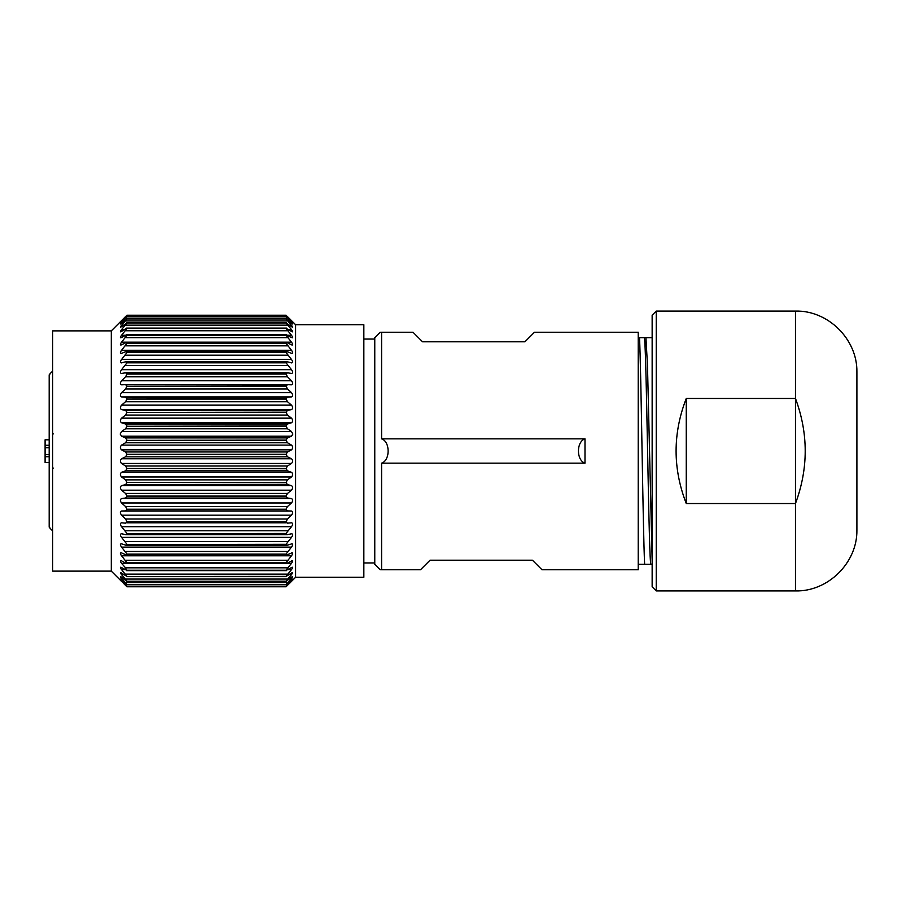 <?xml version="1.0" encoding="UTF-8"?>
<svg xmlns="http://www.w3.org/2000/svg" width="902" height="902" viewBox="0 0 902 902"><rect width="100%" height="100%" fill="white"/><g stroke="black" fill="none" stroke-linecap="round" stroke-linejoin="round"><path stroke-width="1.35" d="M652.146 559.736L647.478 365.445L645.933 337.698L652.304 337.698M381.591 463.154L584.992 463.154L584.992 438.846L381.591 438.846C390.273 441.585 390.352 460.336 381.591 463.154L381.591 569.76C379.798 569.76 379.798 569.76 381.591 569.76L420.49 569.76L430.051 560.21L532.428 560.21L541.989 569.76L638.221 569.76L638.221 337.698L644.175 337.698C646.452 331.023 648.718 570.955 650.996 564.302L651.075 564.235M644.242 337.765L645.888 337.698M381.591 438.846L381.591 332.24C379.798 332.24 379.798 332.24 381.591 332.24L412.992 332.24L422.542 341.79L524.919 341.79L534.48 332.24L638.221 332.24L638.221 337.698M363.844 562.938L374.77 562.938L374.77 339.062L363.844 339.062M380.238 332.229L374.77 337.698L374.77 339.062M374.77 562.938L374.77 564.302L380.238 569.771M639.518 337.698C641.221 372.988 642.912 528.922 644.626 564.302L652.146 564.302M644.626 564.302L638.221 564.302M584.992 463.154C576.31 460.415 576.22 441.664 584.992 438.846M656.239 590.923L656.239 311.077L652.146 315.17L652.146 586.83L656.239 590.923L795.474 590.923C828.047 591.746 857.362 562.758 856.9 530.173L856.9 371.827C857.362 339.242 828.059 310.254 795.474 311.077L795.474 398.458L686.264 398.458C672.7 433.49 672.7 468.51 686.264 503.541L795.474 503.541C808.451 468.51 808.451 433.49 795.474 398.458L795.474 590.923M686.264 398.458L686.264 503.541M111.307 571.124L111.307 330.876L52.609 330.876L52.609 571.124L111.307 571.124L121.567 581.384C119.989 579.783 119.989 579.738 121.567 581.249L125.525 585.094M127.002 440.075L125.525 437.91L121.567 436.207L120.18 434.042L121.567 431.528L125.525 428.8L127.002 426.263L286.035 426.263L287.512 428.8L291.47 431.528L292.857 434.042L291.47 436.207L287.512 437.91L286.035 440.075L127.002 440.368L286.035 440.368L287.512 442.769L291.47 445.103C293.049 446.704 293.049 448.271 291.47 449.839L287.512 451.958L286.035 454.292L127.002 454.292L286.035 454.574L287.512 456.829L291.47 458.757C293.049 460.178 293.049 461.756 291.47 463.47L287.512 465.996L286.035 468.465L127.002 468.465L286.035 468.747L287.512 470.833L291.47 472.321C293.049 473.561 293.049 475.106 291.47 476.966L287.512 479.864L286.035 482.446L127.002 482.446L286.035 482.728L287.512 484.611L291.47 485.648C293.049 486.697 293.049 488.207 291.47 490.181L287.512 493.428L286.035 496.089L127.002 496.089L286.035 496.359L287.512 498.028L291.47 498.592C293.049 499.437 293.049 500.892 291.47 502.966L287.512 506.518L286.035 509.235L127.002 509.235L286.035 509.495L287.512 510.915L291.47 511.017C293.049 511.648 293.049 513.035 291.47 515.177L287.512 519L286.035 521.739L127.002 521.739L286.035 521.987L287.512 523.16L291.47 522.788C293.049 523.194 293.049 524.49 291.47 526.689L286.035 533.477L127.002 533.702L286.035 533.702L287.512 534.615L291.876 533.747M127.002 425.992L125.525 424.008L121.567 422.756C119.989 421.606 119.989 420.073 121.567 418.156L125.525 415.067L127.002 412.44L286.035 412.44L287.512 415.067L291.47 418.156C293.049 420.028 293.049 421.561 291.47 422.756L287.512 424.008L286.035 425.992L127.002 426.263M127.002 412.169L125.525 410.399L121.567 409.598C119.989 408.662 119.989 407.174 121.567 405.145L125.525 401.74L127.002 399.045L286.035 399.045L287.512 401.74L291.47 405.145C293.049 407.129 293.049 408.617 291.47 409.598L287.512 410.399L286.035 412.169L127.002 412.44M127.002 398.774L125.525 397.23L121.567 396.903C119.989 396.181 119.989 394.749 121.567 392.641L125.525 388.942L127.002 386.203L286.035 386.203L287.512 388.942L291.47 392.641C293.049 394.715 293.049 396.136 291.47 396.903L287.512 397.23L286.035 398.774L127.002 399.045M127.002 385.955L125.525 384.658L121.567 384.804C119.989 384.297 119.989 382.955 121.567 380.768L125.525 376.822L127.002 374.082L286.035 374.082L287.512 376.822L291.47 380.768C293.049 382.91 293.049 384.252 291.47 384.804L287.512 384.658L286.035 385.955L127.002 386.203M127.002 373.845L125.525 372.808L121.567 373.417C119.989 373.146 119.989 371.895 121.567 369.673L127.002 362.807L286.035 362.807L291.47 369.673C293.049 371.849 293.049 373.101 291.47 373.417L287.512 372.808L286.035 373.845L127.002 374.082M127.002 362.593L125.525 361.815L121.567 362.886C119.989 362.841 119.989 361.702 121.567 359.458L127.002 352.49L286.035 352.49L291.47 359.458C293.049 361.668 293.049 362.807 291.47 362.886L287.512 361.815L286.035 362.593L127.002 362.807M125.525 351.803L127.002 352.299L125.525 351.803L121.567 353.325C119.989 353.505 119.989 352.49 121.567 350.258L127.002 343.256L286.035 343.256L291.47 350.258C293.049 352.457 293.049 353.471 291.47 353.325L287.512 351.803L127.002 352.49M121.567 353.325L120.891 353.426M125.525 342.873L127.002 343.087L125.525 342.873L121.567 344.835C119.989 345.24 119.989 344.35 121.567 342.162L127.002 335.206L286.035 335.206L291.47 342.162C293.049 344.327 293.049 345.218 291.47 344.835L287.512 342.873L127.002 343.256M121.567 344.835L120.744 345.015M126.584 334.721L121.567 337.506C119.989 338.137 119.989 337.382 121.567 335.251L127.002 328.418L286.035 328.418L291.47 335.251C293.049 337.359 293.049 338.115 291.47 337.506L286.035 335.048L127.002 335.206M121.567 337.506L120.631 337.788M126.72 328.091L121.567 331.417C119.989 332.263 119.989 331.665 121.567 329.613L127.002 322.972L286.035 322.972L291.47 329.613C293.049 331.643 293.049 332.252 291.47 331.417L286.035 328.294L127.002 328.418M121.567 331.417L120.53 331.835M127.002 322.882L121.567 326.637C119.989 327.697 119.989 327.246 121.567 325.306L127.002 318.936L286.035 318.936L291.47 325.306C293.049 327.234 293.049 327.685 291.47 326.637L286.035 322.882L127.002 322.972M121.567 326.637L120.462 327.223M127.002 318.868L121.567 323.22C119.989 324.483 119.989 324.19 121.567 322.364L127.002 316.343L121.567 321.213C119.989 322.645 119.989 322.521 121.567 320.841L127.002 315.226L286.035 315.226L291.47 320.841C293.049 322.521 293.049 322.645 291.47 321.213L286.035 316.309L291.47 322.364C293.049 324.179 293.049 324.472 291.47 323.22L286.035 318.868L127.002 318.936M121.567 323.22C119.989 324.483 119.989 324.19 121.567 322.364L122.548 322.364M127.002 316.298L286.035 316.343L127.002 316.298M121.567 321.213C119.989 322.645 119.989 322.521 121.567 320.841L121.95 320.841M286.035 315.226L127.002 315.226M125.525 316.658L111.307 330.876M287.512 585.094L291.47 581.249C293.049 579.738 293.049 579.783 291.47 581.384L286.035 586.785L127.002 586.785L123.754 583.571M121.567 581.384C119.989 579.783 119.989 579.738 121.567 581.249M127.002 586.39L286.035 586.413L127.002 586.39M127.002 586.379L121.567 580.55C119.989 578.791 119.989 578.588 121.567 579.918L127.002 584.552L286.035 584.552L291.47 579.918C293.049 578.577 293.049 578.791 291.47 580.55L286.035 586.379M122.255 580.55L121.567 580.55C119.989 578.791 119.989 578.588 121.567 579.918M127.002 584.496L121.567 578.295C119.989 576.412 119.989 576.04 121.567 577.179L127.002 581.238L286.035 581.238L291.47 577.179C293.049 576.028 293.049 576.401 291.47 578.295L286.035 584.496L127.002 584.552M122.909 578.295L121.567 578.295C119.989 576.412 119.989 576.04 121.567 577.179M127.002 581.159L121.567 574.642C119.989 572.646 119.989 572.127 121.567 573.052L127.002 576.491L286.035 576.491L291.47 573.052C293.049 572.105 293.049 572.635 291.47 574.642L286.035 581.159L127.002 581.238M120.485 572.556L121.567 573.052M127.002 576.378L121.567 569.636C119.989 567.561 119.989 566.873 121.567 567.595L127.002 570.38L286.035 570.38L291.47 567.595C293.049 566.862 293.049 567.538 291.47 569.636L286.035 576.378L127.002 576.491M120.575 567.245L121.567 567.595M126.663 570.639L125.525 567.82L121.567 563.333C119.989 561.191 119.989 560.367 121.567 560.852L125.525 563.017L287.512 563.017L292.361 560.627M120.676 560.627L121.567 560.852M125.525 563.017L127.002 562.792L121.567 555.79C119.989 553.614 119.989 552.655 121.567 552.915L125.525 554.651L287.512 554.651L292.225 552.779M120.812 552.768L121.567 552.915M125.525 554.651L127.002 554.11L121.567 547.108C119.989 544.909 119.989 543.827 121.567 543.85L126.145 545.259M120.969 543.782L121.567 543.85M125.525 545.146L127.002 544.515L286.035 544.515L287.512 545.146L292.068 543.782M291.47 533.781C293.049 533.95 293.049 535.145 291.47 537.378L286.035 544.301L127.002 544.515M127.002 544.301L121.567 537.378C119.989 535.179 119.989 533.984 121.567 533.781L125.93 534.66M125.525 534.615L127.002 533.702M127.002 533.477L121.567 526.689C119.989 524.524 119.989 523.228 121.567 522.788L125.525 523.16L127.002 521.987M127.002 521.739L125.525 519L121.567 515.177C119.989 513.069 119.989 511.682 121.567 511.017L125.525 510.915L127.002 509.495M127.002 509.235L125.525 506.518L121.567 502.966C119.989 500.937 119.989 499.482 121.567 498.592L125.525 498.028L127.002 496.359M127.002 496.089L125.525 493.428L121.567 490.181C119.989 488.253 119.989 486.742 121.567 485.648L125.525 484.611L127.002 482.728M127.002 482.446L125.525 479.864L121.567 476.966C119.989 475.162 119.989 473.606 121.567 472.321L125.525 470.833L127.002 468.747M127.002 468.465L125.525 465.996L121.567 463.47C119.989 461.801 119.989 460.223 121.567 458.757L125.525 456.829L127.002 454.574M127.002 454.292L125.525 451.958L121.567 449.839C119.989 448.328 119.989 446.749 121.567 445.103L125.525 442.769L127.002 440.368M295.597 324.731L295.597 577.269L363.844 577.269L363.844 324.731L295.597 324.731L287.512 316.658M291.087 320.841L291.47 320.841C293.049 322.521 293.049 322.645 291.47 321.213M290.489 322.364L291.47 322.364C293.049 324.179 293.049 324.472 291.47 323.22M292.586 327.223L291.47 326.637M292.519 331.846L291.47 331.417M292.417 337.799L291.47 337.506M292.304 345.015L291.47 344.835M287.512 342.873L286.035 343.256M292.158 353.437L291.47 353.325M287.512 351.803L286.035 352.49M286.904 545.259L287.512 545.146M291.47 543.85C293.049 543.793 293.049 544.876 291.47 547.108L286.035 554.11L127.002 554.11M286.035 554.11L287.512 554.651M291.47 552.915C293.049 552.622 293.049 553.58 291.47 555.79L286.035 562.78L127.002 562.792M286.035 562.792L287.512 563.017M291.47 560.852C293.049 560.334 293.049 561.168 291.47 563.333L286.035 570.233L127.002 570.233M291.47 567.595L292.462 567.245M291.47 573.052L292.541 572.567M291.47 577.179C293.049 576.028 293.049 576.401 291.47 578.295L290.14 578.295M291.47 579.918C293.049 578.577 293.049 578.791 291.47 580.55L290.794 580.55M291.47 581.249C293.049 579.738 293.049 579.783 291.47 581.384M160.455 521.987L160.455 522.788M133.146 521.987L133.146 522.788M49.193 527.14L50.027 527.974L49.193 527.14L49.193 374.86L50.027 374.026L49.193 374.86M52.609 433.941L53.286 433.941M52.609 468.059L53.286 468.059M49.193 462.467L45.1 462.467L45.1 456.728L49.193 456.728M45.1 456.728L45.1 454.552L49.193 454.552M45.1 454.552L45.1 447.719L49.193 447.719M45.1 447.719L45.1 445.272L49.193 445.272M45.1 445.272L45.1 439.804L49.193 439.804M287.512 316.782L286.723 316.782M126.314 316.782L125.525 316.782M287.512 318.124L125.525 318.124M287.512 320.932L125.525 320.932M121.567 325.306L123.27 325.306M289.779 325.306L291.47 325.306M287.512 325.148L125.525 325.148M121.567 329.613L124.16 329.613M288.888 329.613L291.47 329.613M287.512 330.752L125.525 330.752M121.567 335.251L125.333 335.251M287.704 335.251L291.47 335.251M287.512 337.675L125.525 337.675M121.567 342.162L291.47 342.162M287.512 345.838L125.525 345.838M121.567 350.258L291.47 350.258M287.512 355.162L125.525 355.162M121.567 359.458L291.47 359.458M287.512 365.524L125.525 365.524M121.567 369.673L291.47 369.673M286.915 372.808L126.122 372.808M287.512 376.822L125.525 376.822M121.567 380.768L291.47 380.768M287.366 384.658L125.739 384.658M287.512 388.942L125.525 388.942M121.567 392.641L291.47 392.641M291.47 396.903L121.567 396.903M287.512 397.23L125.525 397.23M287.512 401.74L125.525 401.74M121.567 405.145L291.47 405.145M291.47 409.598L121.567 409.598M287.512 410.399L125.525 410.399M287.512 415.067L125.525 415.067M121.567 418.156L291.47 418.156M291.47 422.756L121.567 422.756M287.512 424.008L125.525 424.008M287.512 428.8L125.525 428.8M121.567 431.528L291.47 431.528M291.47 436.207L121.567 436.207M287.512 437.91L125.525 437.91M287.512 442.769L125.525 442.769M121.567 445.103L291.47 445.103M291.47 449.839L121.567 449.839M287.512 451.958L125.525 451.958M287.512 456.829L125.525 456.829M121.567 458.757L291.47 458.757M291.47 463.47L121.567 463.47M287.512 465.996L125.525 465.996M287.512 470.833L125.525 470.833M121.567 472.321L291.47 472.321M291.47 476.966L121.567 476.966M287.512 479.864L125.525 479.864M287.512 484.611L125.525 484.611M121.567 485.648L291.47 485.648M291.47 490.181L121.567 490.181M287.512 493.428L125.525 493.428M287.512 498.028L125.525 498.028M121.567 498.592L291.47 498.592M291.47 502.966L121.567 502.966M287.512 506.518L125.525 506.518M287.512 510.915L125.525 510.915M121.567 511.017L291.47 511.017M291.47 515.177L121.567 515.177M287.512 519L125.525 519M126.697 522.788L286.351 522.788L126.697 522.788M291.47 526.689L121.567 526.689M287.512 530.737L125.525 530.737M291.47 537.378L121.567 537.378M287.512 541.606L125.525 541.606M291.47 547.108L121.567 547.108M287.512 551.472L125.525 551.472M291.47 555.79L121.567 555.79M287.512 560.243L125.525 560.243M291.47 563.333L286.701 563.333M126.336 563.333L121.567 563.333M287.512 567.82L125.525 567.82M291.47 569.636L288.324 569.636M124.724 569.636L121.567 569.636M287.512 574.123L125.525 574.123M291.47 574.642L289.339 574.642M123.698 574.642L121.567 574.642M287.512 579.061L125.525 579.061M287.512 582.602L125.525 582.602M287.512 584.71L125.525 584.71M645.933 337.698L644.265 337.698M656.239 311.077L795.474 311.077M126.889 316.298L286.148 316.298M126.742 318.823L286.295 318.823M126.596 322.769L286.441 322.769M126.449 328.091L286.588 328.091M126.303 334.721L286.735 334.721M126.156 342.602L286.881 342.602M126.009 351.645L287.028 351.645M125.863 361.736L287.174 361.736M125.716 372.785L287.321 372.785M125.784 534.66L287.253 534.66M125.93 545.259L287.107 545.259M126.088 554.854L286.96 554.854M126.235 563.344L286.813 563.344M126.381 570.639L286.667 570.639M126.528 576.649L286.52 576.649M126.675 581.305L286.374 581.305M126.821 584.575L286.227 584.575M295.597 577.269L289.271 583.594M50.027 528.279L52.609 530.861M50.027 373.721L52.609 371.139"/></g></svg>
